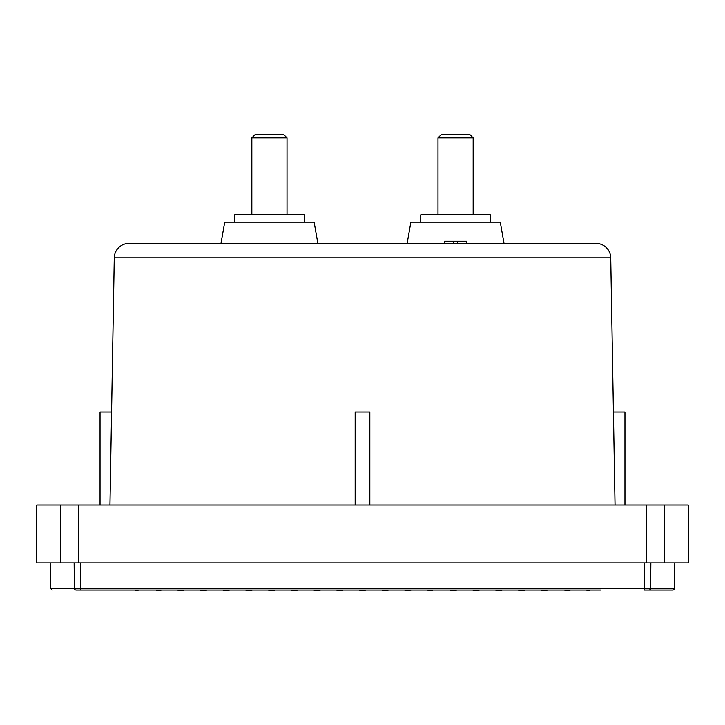 <?xml version="1.0" encoding="UTF-8"?>
<svg xmlns="http://www.w3.org/2000/svg" width="725" height="725" viewBox="0 0 725 725"><rect width="100%" height="100%" fill="white"/><g stroke="black" fill="none" stroke-linecap="round" stroke-linejoin="round"><path stroke-width="1.09" d="M114.269 257.819A14.654 14.654 0 0 1 128.923 243.419L596.077 243.419A14.654 14.654 0 0 1 610.731 257.819L114.269 257.819L109.955 505.035M648.839 590.041L644.126 590.041L644.434 588.229L650.642 588.229A1.831 1.803 90 0 1 648.839 590.041L672.755 590.041A1.831 1.831 0 0 0 674.594 588.229L674.812 562.926M688.243 505.035L688.75 562.926L664.689 562.926L664.191 505.035L688.243 505.035M504.02 243.419L500.277 222.158L410.867 222.158L407.124 243.419M317.876 243.419L314.133 222.158L224.723 222.158L220.98 243.419M124.374 590.041L76.161 590.041A1.831 1.803 -90 0 1 74.358 588.229L50.406 588.229L50.188 562.926M111.578 411.963L100.041 411.963L100.041 505.035M624.959 505.035L624.959 411.963L613.423 411.963M369.832 505.035L369.832 411.963L355.168 411.963L355.168 505.035M490.381 222.158L490.381 214.836L420.763 214.836L420.763 222.158M304.237 222.158L304.237 214.836L234.619 214.836L234.619 222.158M473.162 214.836L473.162 137.886L437.982 137.886L437.982 214.836M287.018 214.836L287.018 137.886L251.838 137.886L251.838 214.836M473.162 137.886L469.492 134.225L441.643 134.225L437.982 137.886M287.018 137.886L283.357 134.225L255.508 134.225L251.838 137.886M365.427 590.195L362.5 590.775L358.839 590.041L362.899 590.703M343.451 590.041L339.78 590.775L336.119 590.041L339.218 590.667L343.433 590.05M296.072 590.431L298.011 590.041L294.35 590.775L290.68 590.041L296.072 590.431M318.058 590.576L320.731 590.041L317.061 590.775L313.399 590.041L318.058 590.576M385.782 590.667L381.549 590.041L384.676 590.667L388.763 590.068M408.982 590.567L404.269 590.041L406.942 590.576L411.601 590.041M432.526 590.404L430.65 590.775L426.989 590.041L434.32 590.041M540.578 590.041L544.239 590.775L547.91 590.041M563.298 590.041L565.527 590.041M564.231 590.041L566.959 590.775L569.533 590.041M586.018 590.041L589.026 590.648L589.561 590.041M588.265 590.041L588.745 590.594M135.439 590.041L135.974 590.648L138.983 590.041M136.255 590.594L136.735 590.041M159.473 590.041L159.817 590.422L158.041 590.775L156.41 590.449L156.763 590.041M184.422 590.041L180.761 590.775L177.09 590.041M271.63 590.775L267.96 590.041L275.292 590.041L271.63 590.775M252.572 590.041L248.911 590.775L245.249 590.041M229.861 590.041L226.191 590.775L222.53 590.041M207.142 590.041L203.471 590.775L199.81 590.041M453.37 590.775L449.708 590.041L456.415 590.168L453.37 590.775M479.751 590.041L476.089 590.775L472.428 590.041M502.47 590.041L498.809 590.775L495.139 590.041M525.19 590.041L521.529 590.775L517.858 590.041M570.629 590.041L569.288 590.313M155.467 590.041L154.371 590.041M159.817 590.422L161.702 590.041M456.415 590.168L457.04 590.041M76.161 590.041C44.307 590.041 44.307 590.041 76.161 590.041M74.14 562.926L74.358 588.229L80.566 588.229L80.874 590.041L600.626 590.041M466.565 243.419L466.565 241.217L444.579 241.217L444.579 243.419M457.403 241.217L457.403 243.419M453.741 241.217L453.741 243.419M664.191 505.035L36.758 505.035L36.25 562.926L664.689 562.926M650.86 562.926L650.642 588.229L674.594 588.229M80.52 562.926L80.566 588.229L644.434 588.229L644.48 562.926M60.809 505.035L60.311 562.926M78.78 505.035L78.69 562.926M646.22 505.035L646.31 562.926M50.406 588.229L52.245 590.041M610.731 257.819L615.045 505.035"/></g></svg>
